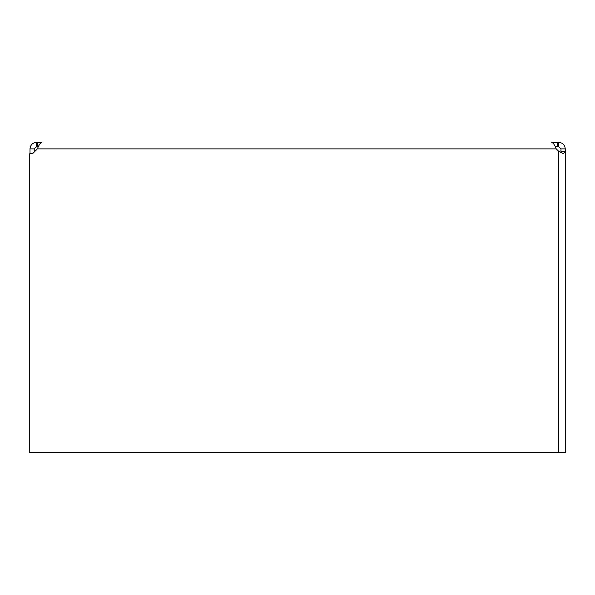 <?xml version="1.0" encoding="UTF-8"?>
<svg xmlns="http://www.w3.org/2000/svg" width="595" height="595" viewBox="0 0 595 595"><rect width="100%" height="100%" fill="white"/><g stroke="black" fill="none" stroke-linecap="round" stroke-linejoin="round"><path stroke-width="0.89" d="M565.25 148.884L561.018 148.884L560.899 152.365L561.018 151.42L565.25 151.42L565.25 148.884C564.863 144.942 562.706 142.785 558.764 142.398L551.714 142.398C553.224 142.785 554.741 144.942 556.251 148.884L558.764 151.39L563.376 153.674L565.25 151.42L565.25 452.602L29.75 452.602L29.75 153.674L32.569 153.674L30.003 153.674L30.003 148.884L34.235 148.884L34.235 152.015M38.392 146.63L36.488 146.63L34.235 148.884M36.488 146.63L36.488 142.398L41.903 142.398C40.393 142.785 38.876 144.942 37.366 148.884L32.569 153.674M36.488 142.398C32.554 142.785 30.39 144.942 30.003 148.884M34.279 151.97L34.235 151.42M561.018 148.884L558.764 146.63L555.224 146.63M558.764 146.63L558.764 142.398M37.619 146.63L37.619 142.398M40.772 142.889L40.772 142.398M553.253 143.291L553.253 142.398M557.225 146.63L557.225 142.398M556.251 148.884L37.366 148.884M558.764 151.39L558.764 452.602"/></g></svg>

